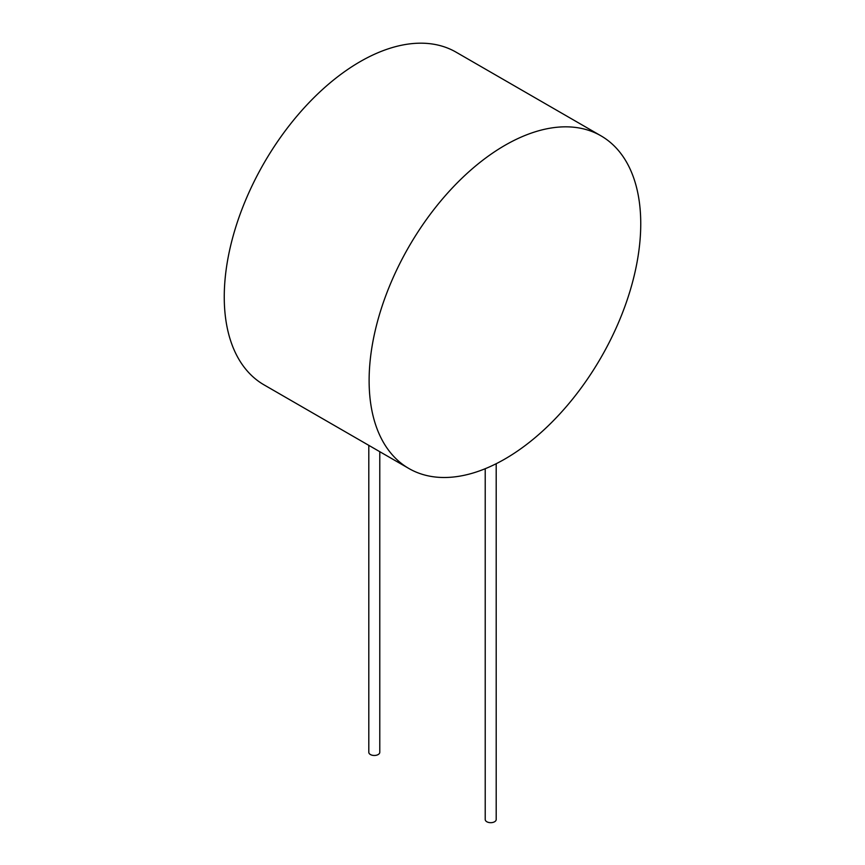 <?xml version="1.0" encoding="UTF-8"?>
<svg xmlns="http://www.w3.org/2000/svg" width="865" height="865" viewBox="0 0 865 865"><rect width="100%" height="100%" fill="white"/><g stroke="black" fill="none" stroke-linecap="round" stroke-linejoin="round"><path stroke-width="1.3" d="M600.97 135.827L456.104 52.181A192.073 110.893 120 0 0 308.091 103.638A192.073 110.893 120 0 0 224.251 296.933A192.073 110.893 120 0 0 264.03 384.86L408.896 468.506A192.073 110.893 120 0 0 600.97 357.613A192.073 110.893 120 0 0 600.97 135.827A192.073 110.893 120 0 0 452.957 187.283A192.073 110.893 120 0 0 369.117 380.578A192.073 110.893 120 0 0 408.896 468.506M496.196 463.705L496.196 819.512A5.493 3.168 180 0 1 492.801 822.442A5.493 3.168 180 0 1 486.822 821.75A5.493 3.168 180 0 1 485.222 819.512L485.222 468.711M368.804 445.356L368.804 752.301A5.493 3.168 0 0 0 370.415 754.54A5.493 3.168 0 0 0 376.394 755.232A5.493 3.168 0 0 0 379.778 752.301L379.778 451.692"/></g></svg>
